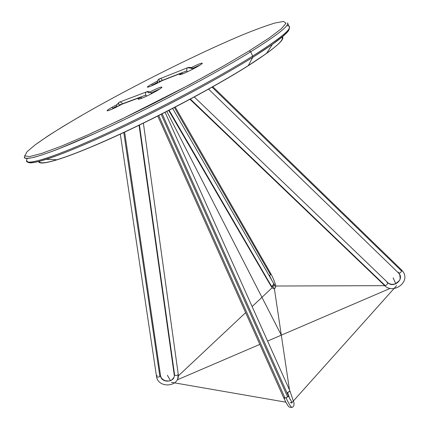 <?xml version="1.0" encoding="UTF-8"?>
<svg xmlns="http://www.w3.org/2000/svg" width="429" height="429" viewBox="0 0 429 429"><rect width="100%" height="100%" fill="white"/><g stroke="black" fill="none" stroke-linecap="round" stroke-linejoin="round"><path stroke-width="0.64" d="M182.856 73.82L181.247 73.198C175.059 77.247 186.728 72.662 196.697 67.069C206.762 61.454 202.252 62.082 191.248 67.621C202.252 62.082 206.762 61.454 196.697 67.069C186.728 72.662 175.059 77.247 181.247 73.198L182.808 73.729L182.529 73.949L181.247 73.198L162.226 80.588C151.072 86.728 141.742 89.859 151.399 84.309L152.51 85.06L157.164 82.502L152.51 85.06M142.01 97.892L141.087 98.568L141.817 98.069L140.363 97.356L121.938 104.22C109.99 110.805 101.308 113.454 111.792 107.427L112.924 108.226L116.726 106.108L112.924 108.226M166.817 111.417L281.311 335.156L166.817 111.417M178.335 375.879L245.64 312.65L178.335 375.879M252.129 306.558L272.168 287.725L252.129 306.558M171.461 382.341L285.816 402.161L171.461 382.341M291.457 403.142L291.94 402.6L291.457 403.142M291.993 402.541L396.627 285.623L291.993 402.541M273.981 286.025L384.775 285.666L273.981 286.025M177.15 379.896L259.824 344.385L177.15 379.896M267.578 341.055L390.192 288.39L267.578 341.055M289.495 389.977L274.319 288.272L289.495 389.977M395.833 283.848L393.136 277.836M157.674 82.974C157.239 80.984 157.743 79.665 159.191 79.016C160.226 78.207 161.191 78.486 162.087 79.848M273.799 283.725C274.104 284.529 273.702 285.237 272.597 285.848C273.793 287.886 274.506 288.696 274.732 288.277M169.112 110.237L271.369 286.02L270.656 285.542C272.522 288.336 273.809 289.285 274.501 288.385C275.531 288.143 275.911 287.06 275.632 285.14C274.662 281.671 273.026 277.804 270.726 273.541L270.527 274.748L269.509 275.557L271.761 280.196M159.03 81.639L159.341 82.121L159.03 81.639L159.191 79.016L159.03 81.639L186.754 70.86L186.905 68.104C188.546 67.53 190.508 67.879 192.793 69.16M212.065 87.162L401.683 271.112L401.791 270.168L403.437 272.27M386.996 282.432L387.736 282.62C393.575 288.738 404.879 279.07 398.707 273.171M208.558 89.125L398.654 273.134L398.675 272.083M269.16 275.681L269.509 275.557L269.16 275.681M269.509 275.557L270.527 274.748L174.405 107.502M384.604 285.537L385.274 285.644L190.363 99.078M385.274 285.644C386.915 284.856 387.736 283.848 387.736 282.62C387.736 283.848 386.915 284.856 385.274 285.644L384.545 285.446M387.736 282.62L387.634 282.502C389.698 284.347 392.288 284.776 395.409 283.794L399.27 280.727C400.295 279.847 400.386 277.697 399.549 274.265L398.654 273.134C399.646 273.348 400.654 272.672 401.683 271.112C400.6 272.731 399.576 273.391 398.611 273.091M186.754 70.86L187.473 71.788L186.754 70.86L186.905 68.104L187.87 67.621C189.736 67.122 191.688 67.471 193.731 68.672M272.597 285.848L271.369 286.02L272.597 285.848L273.825 283.773L274.737 285.172L273.707 284.899M170.528 380.721L167.38 375.241M151.63 93.651C150.032 91.817 148.445 91.162 146.863 91.688C145.528 92.246 145.184 93.377 145.828 95.088L146.702 96.107L145.828 95.088L118.972 105.1C118.345 103.486 118.688 102.402 119.991 101.861C118.688 102.402 118.345 103.486 118.972 105.1L119.326 105.614L118.972 105.1M292.46 407.196C291.473 408.033 289.323 404.896 286.009 397.78C283.762 398.568 283.344 398.439 284.743 397.388L158.719 115.524M290.009 399.27L287.543 392.589L287.006 392.798L287.543 392.589C289.13 391.881 289.929 391.35 289.945 390.985M174.244 374.903C175.273 382.523 161.336 383.478 160.553 375.847L159.878 376.614C157.995 377.338 156.869 377.204 156.505 376.201L157.186 375.434M177.729 378.662L178.266 374.281C177.574 375.375 176.378 375.718 174.662 375.311L174.212 374.64M161.17 114.291L287.644 396.959L288.486 396.112M122.308 103.142L119.991 101.861M145.828 95.088C145.184 93.377 145.528 92.246 146.863 91.688L149.249 93.066M120.308 134.105L156.499 376.292C156.971 377.214 158.097 377.322 159.878 376.614L123.783 132.486M178.266 374.281L178.266 374.281C177.574 375.375 176.378 375.718 174.662 375.311L174.206 374.699L139.06 125.23M139.446 125.043L174.662 375.311M162.135 113.798L288.502 396.149L286.009 397.78L283.88 398.203C289.253 408.944 289.071 407.062 291.945 407.421C293.742 406.676 294.385 405.056 293.87 402.563L289.961 391.017L165.106 112.291M117.289 104.403L111.792 107.427L117.289 104.403M157.459 81.011L151.399 84.309L157.459 81.011M24.743 155.62L24.576 157.834C25.987 158.564 29.204 158.376 34.229 157.255C40.326 155.566 48.268 152.863 58.054 149.136L94.997 133.403C145.109 110.795 212.763 75.241 250.692 51.78L249.201 50.863L222.265 66.72C201.298 78.475 178.861 90.492 154.949 102.772C131.07 114.725 108.752 125.407 87.988 134.824L61.368 146.15L41.656 153.437L29.504 156.59L24.823 155.877L26.973 151.796L35.044 144.948L48 135.95C58.682 129.097 70.898 121.686 84.652 113.712L84.583 113.749M27.681 161.996C30.132 165.792 59.513 156.328 108.323 133.918C157.009 111.583 217.707 79.301 252.745 57.336L252.697 56.081C214.334 80.1 145.297 116.35 95.023 138.69L75.096 147.297C63.202 152.156 53.11 155.968 44.82 158.73C37.634 160.891 32.363 162.039 28.995 162.178C26.689 161.776 26.099 160.537 27.231 158.451M39.27 161.315C39.565 166.323 65.658 158.789 111.175 138.294C156.569 117.873 214.462 87.157 247.93 65.937L248.294 65.616C214.682 86.921 156.494 117.793 110.875 138.32C65.138 158.923 38.937 166.49 38.658 161.465C38.867 164.001 45.029 163.438 57.137 159.776C75.536 154.091 108.923 139.961 146.573 121.466C184.213 102.971 223.032 81.574 248.294 65.616L252.745 57.336C225.557 74.33 183.306 97.522 142.433 117.659C101.544 137.789 65.594 153.169 46.235 159.32C36.401 162.409 30.438 163.465 28.357 162.484M141.817 98.069L140.363 97.356L141.817 98.069M26.373 160.821C26.716 165.707 54.789 157.089 104.295 134.508C153.662 112.001 216.683 78.604 252.697 56.081L250.692 51.78C214.527 74.137 151.351 107.545 101.968 130.223C52.44 152.976 24.485 161.878 24.276 157.223M249.201 50.863L269.176 37.983L281.424 28.711L286.014 23.241L283.58 21.45L275.086 22.984C266.833 25.472 256.558 29.199 244.251 34.17C199.158 52.869 134.046 85.446 84.652 113.712L64.849 125.37C52.89 132.717 42.954 139.243 35.044 144.948L26.973 151.796L24.823 155.877L29.504 156.59L41.656 153.437L61.368 146.15L87.988 134.824L119.975 120.018L190.02 84.497L222.265 66.72L249.201 50.863L269.176 37.983L281.424 28.711L286.014 23.241L283.58 21.45L275.086 22.984C266.833 25.472 256.558 29.199 244.251 34.17C199.158 52.869 134.046 85.446 84.652 113.712M141.79 97.946L140.363 97.356C133.162 102.032 145.158 97.437 155.909 91.329C166.736 85.221 161.83 85.864 150.118 91.86C161.83 85.864 166.736 85.221 155.909 91.329C145.158 97.437 133.162 102.032 140.363 97.356L121.938 104.22C109.99 110.805 101.308 113.454 111.792 107.427M248.166 65.787C273.772 49.308 285.006 39.758 281.874 37.13C285.006 39.758 273.772 49.308 248.166 65.787M287.548 22.844C289.43 25.606 277.145 35.248 250.692 51.78C276.019 35.972 288.347 26.459 287.677 23.236L289.125 26.491M26.603 161.363C28.073 163.68 34.62 162.999 46.235 159.32L57.137 159.776C75.713 154.102 109.041 139.993 146.638 121.536C184.218 103.073 222.951 81.719 248.235 65.712L266.565 53.421C279.338 44.107 284.604 38.54 282.357 36.722C285.516 39.355 274.163 48.986 248.294 65.616L266.565 53.421L272.335 44.434L252.745 57.336C277.263 41.822 289.441 32.234 289.285 28.571C289.371 31.011 283.725 36.299 272.335 44.434L282.834 36.304C287.58 32.154 289.763 29.081 289.393 27.086C290.138 30.491 277.906 40.16 252.697 56.081C284.282 35.939 295.592 25.815 286.62 25.713M192.889 68.222L200.15 65.031L192.889 68.222M151.507 92.643L159.942 88.905L151.507 92.643M181.247 73.198L162.226 80.588C151.072 86.728 141.742 89.859 151.399 84.309M159.191 79.016L187.082 67.932M401.683 271.112L401.705 270.066L212.816 86.738M287.543 392.589L289.961 391.017M159.878 376.614L160.559 375.766C161.047 378.147 162.741 379.821 165.648 380.78C168.795 380.872 170.608 381.976 173.842 377.499M287.644 396.959L286.009 397.78M158.88 79.161L159.331 78.877M270.656 285.542L168.704 110.446M401.742 270.104L403.308 272.056C410.129 282.454 393.221 294.423 384.647 285.575L189.977 99.287M387.634 282.502L194.273 96.975M273.825 283.773L172.64 108.419M272.206 286.722L272.19 286.159M175.23 107.073L270.726 273.541M157.77 80.373L157.186 83.215M120.281 101.823L146.192 92.015M119.305 102.204C116.093 104.955 117.192 105.287 116.586 107.009M156.521 376.458C158.065 388.62 179.231 387.264 178.33 374.967L143.383 123.128M124.624 132.094L160.559 375.766M290.095 402.616L292.101 402.67L288.502 396.149M157.743 116.018L283.88 398.203M152.274 93.313L148.118 91.506"/></g></svg>
